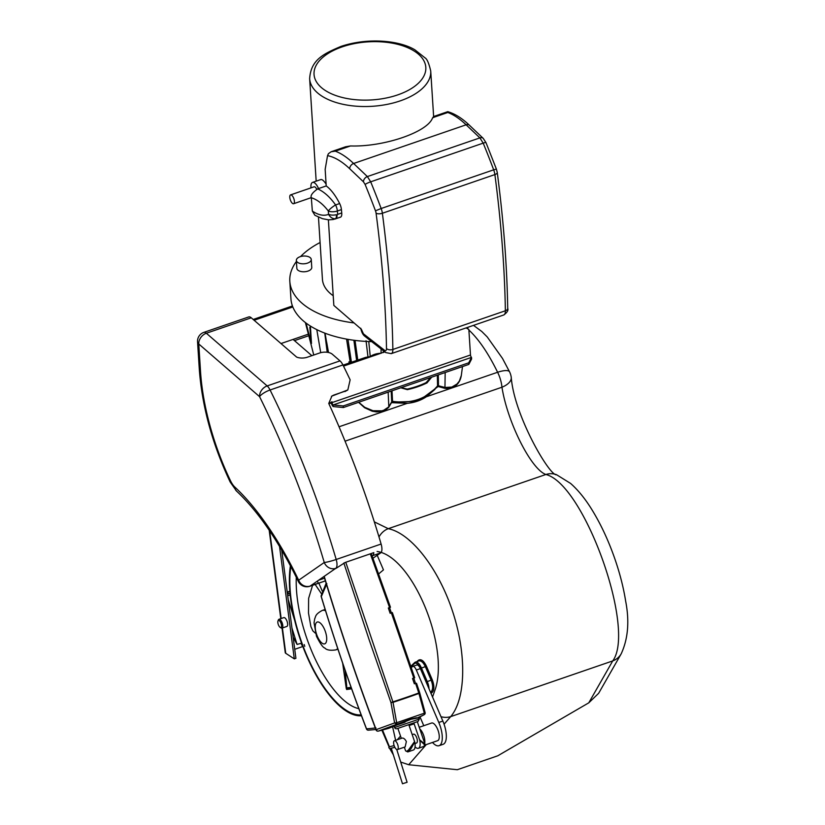 <?xml version="1.0" encoding="UTF-8"?>
<svg xmlns="http://www.w3.org/2000/svg" width="825" height="825" viewBox="0 0 825 825"><rect width="100%" height="100%" fill="white"/><g stroke="black" fill="none" stroke-linecap="round" stroke-linejoin="round"><path stroke-width="1.24" d="M293.143 637.168L297.072 644.438L301.589 643.16M290.018 593.34L287.492 594.041M288.358 593.907L287.812 592.133L287.244 592.216M289.843 591.432L287.812 592.133M301.094 643.325A3.733 1.485 -109 0 0 302.672 646.088M304.219 644.572L304.776 646.357M278.963 619.286L283.821 617.616A4.672 1.856 71 0 1 287.1 621.421A4.672 1.856 71 0 1 286.853 626.443L281.995 628.114A4.672 1.856 -109 0 0 282.243 623.092A4.672 1.856 -109 0 0 278.963 619.286A4.672 1.856 -109 0 0 278.355 619.988L277.963 621.008A3.733 1.485 71 0 1 281.077 623.494A3.733 1.485 71 0 1 280.149 627.361A3.733 1.485 71 0 1 278.262 624.442A3.733 1.485 71 0 1 277.963 621.008M280.149 627.361A3.733 1.485 71 0 1 280.129 627.351L281.088 627.938A4.672 1.856 -109 0 0 281.088 627.938A4.672 1.856 -109 0 0 281.995 628.114M294.742 649.296L302.827 646.511M281.717 550.079L295.917 658.309L294.298 658.866L285.728 653.287A3.733 1.557 -7.5 0 1 285.264 652.658L282.037 628.093M279.541 546.418L294.298 658.866M371.209 553.523L372.106 556.06L372.591 555.679A9.333 3.723 -109 0 0 373.797 552.637L345.067 562.516L336.435 568.105A9.333 0.959 -21.5 0 0 334.496 569.209L335.765 568.332A9.333 3.723 -109 0 0 336.188 559.484A430.65 171.724 -109 0 0 270.074 389.988L342.922 364.949A9.333 3.723 -109 0 0 340.003 360.876L332.32 354.224A9.333 4.847 176.4 0 0 319.615 353.007L307.467 357.173A9.333 4.847 -3.6 0 1 296.608 357.07L251.274 317.8L206.353 333.248A9.333 3.723 -109 0 0 203.827 332.382A9.333 9.333 0 0 0 197.546 341.798A9.333 4.847 176.4 0 0 198.773 343.984L259.576 396.67A9.333 7.054 -49.1 0 1 267.166 385.925L206.353 333.248A9.333 7.054 130.9 0 0 198.773 343.984L200.527 371.59A9.333 4.847 -3.6 0 1 199.31 369.404L197.546 341.798M331.433 396.382L333.795 395.072L331.908 396.031L328.752 403.446A430.65 171.724 71 0 1 381.109 544.036A9.333 3.723 71 0 1 380.686 552.894L372.941 558.267M248.552 317.017A9.333 3.723 71 0 1 248.748 316.934A9.333 3.723 71 0 1 251.274 317.8M332.846 395.732L347.83 389.936L344.984 391.555M370.312 553.833L389.575 607.561L390.472 607.252L372.106 556.06M253.193 319.461L292.421 305.972M254.121 320.265L292.803 306.962M311.85 355.668L293.071 339.405L281.005 343.551M466.156 327.896L468.858 329.526L470.477 354.998L332.073 402.579A1.867 0.742 -109 0 0 333.094 404.972L471.508 357.38A1.867 0.742 71 0 1 470.477 354.998M384.852 351.893L383.769 352.275M380.872 353.265L343.499 366.114M332.073 402.579L332.021 401.785L328.855 403.683M468.858 329.526L466.414 327.803M365.712 357.359L343.025 365.155M330.093 403.26L331.248 403.373L331.165 402.074A3.733 1.485 -109 0 0 333.197 406.56L333.094 404.972L343.272 405.941L468.724 362.814L468.827 364.403L471.611 358.978L471.508 357.38L468.724 362.814M333.197 406.56L343.365 407.54L343.272 405.941M343.365 407.54L468.827 364.403M324.565 578.181L318.594 580.233M325.37 580.852L318.275 583.296A9.333 0.959 -21.5 0 1 312.747 584.533A9.333 0.959 -21.5 0 1 313.335 583.883L334.496 569.209M342.922 364.949A430.65 171.724 -109 0 1 350.14 379.82L347.83 389.936M333.795 395.072L345.943 390.895M430.671 377.52L426.113 382.604A58.07 30.164 176.4 0 1 407.251 389.091L401.125 387.678M391.184 391.102L391.731 401.858L388.627 406.972L383.79 410.2L381.769 410.829L373.024 410.737L364.763 407.333L358.72 402.26M437.425 386.523A1.867 0.969 -141.3 0 0 437.446 386.502A1.867 0.969 -141.3 0 0 437.549 385.883C426.7 398.805 411.696 403.961 392.545 401.352L391.731 401.858A1.867 0.99 -158.5 0 1 391.72 402.239L392.545 401.352L392.009 390.813M391.689 402.291A1.867 0.99 -158.5 0 0 391.72 402.239L388.719 407.364A1.867 0.928 -140.3 0 0 388.812 406.766L388.162 392.143M434.981 389.328L426.401 396.743C420.76 400.465 414.387 402.652 407.282 403.322L391.545 402.652M392.143 402.157L414.459 401.414L421.369 399.011L438.137 386.512L438.488 385.791L437.549 385.883L437.343 375.231M426.113 382.604L427.01 382.893L431.692 377.169M427.01 382.893A59.142 30.721 176.4 0 1 407.344 389.658L407.251 389.091M400.837 387.781L407.344 389.658M371.693 341.632A93.328 48.479 176.4 0 1 290.947 298.877L289.823 281.366A93.328 48.479 176.4 0 1 296.423 261.453M328.515 352.492L326.721 342.499A60.751 31.556 176.4 0 1 326.36 340.859L325.081 333.259M350.182 362.216A60.751 31.556 176.4 0 1 348.985 361.793L349.058 363.082M327.711 348.325L328.123 352.409M324.772 333.145L327.195 352.265M327.051 346.469L326.298 340.519M327.484 348.346L326.721 342.499M365.609 357.39L370.26 356.575A12.891 6.693 176.4 0 1 381.067 353.255L384.522 351.646M307.931 332.423L305.394 322.606L311.479 343.489L310.396 326.081M370.26 356.575L368.765 341.54M381.078 348.954L381.067 353.255M366.052 340.756L368.012 357.297M350.254 362.68L346.562 339.127L350.491 362.598M357.782 360.092L355.028 340.416M383.347 352.584L383.408 350.78M445.17 372.539L444.953 387.461L438.488 385.791L438.292 374.901M438.137 386.512L444.531 388.245C449.202 389.194 459.236 387.771 461.33 375.427L459.391 381.006L456.998 384.007L451.832 387.09L444.953 387.461M354.038 322.926A93.328 48.479 176.4 0 1 289.823 281.366M300.568 256.575A93.328 48.479 176.4 0 1 320.079 242.519M335.301 151.171L331.155 151.748L328.433 153.677L327.535 155.667A107.126 42.714 71 0 1 349.707 168.743A4.672 3.393 133.6 0 1 353.616 163.484L466.125 124.802L479.882 137.888L367.373 176.571L353.616 163.484A111.798 44.581 -109 0 0 335.301 151.171L350.491 145.953C384.027 147.097 428.062 131.959 432.609 117.717L447.8 112.489A111.798 44.581 71 0 1 466.125 124.802A4.672 3.393 -46.4 0 1 469.477 125.287L483.233 138.383A4.672 3.393 -46.4 0 1 483.233 138.383A4.672 3.393 -46.4 0 1 483.306 138.456M432.609 117.717L433.62 117.511M333.063 219.532L339.962 217.367A38.228 15.242 -109 0 0 340.622 217.099A7.466 2.98 71 0 0 341.736 212.953L337.673 214.345L337.002 215.294L336.404 214.717A7.332 2.929 71 0 1 335.404 218.728A7.466 6.827 -121.1 0 1 335.95 218.687A7.466 2.98 -109 0 0 337.002 215.294M328.381 219.842L333.836 305.415L361.35 329.257L363.423 333.805A4.672 3.651 -52 0 0 364.598 336.084C362.794 334.63 361.505 332.011 360.742 328.226M327.535 155.667L325.163 169.342L326.215 185.945L317.718 188.863C312.427 192.586 310.293 195.546 311.324 197.742L312.345 211.087L314.892 215.284L322.462 218.687L328.711 219.862M337.673 214.345L337.363 211.004L341.426 209.602A7.466 2.98 71 0 0 339.642 203.548A38.228 15.242 -109 0 0 326.215 185.945M341.426 209.602L341.736 212.953M311.324 197.742C317.377 199.671 323.039 204.084 328.288 210.983A7.466 1.609 -36.7 0 1 335.579 204.94C330.082 197.165 324.132 191.802 317.718 188.863M334.991 219.079L335.95 218.687M339.642 203.548L335.579 204.94A7.466 2.98 -109 0 1 337.363 211.004A7.466 3.578 174.8 0 1 328.288 210.983L328.597 214.335A7.466 6.105 -113.5 0 0 335.404 218.728L333.135 219.522M331.155 151.748L345.582 146.788L350.491 145.953M333.218 295.742A60.668 31.515 176.4 0 1 322.431 279.283L318.471 217.171M311.004 187.873A9.333 3.723 71 0 1 310.942 187.234A9.333 3.723 71 0 1 312.531 182.407L320.822 179.561C322.204 179.293 323.967 180.84 326.112 184.171M312.531 182.407A9.333 3.723 71 0 1 318.532 188.585M316.759 189.265A4.672 1.856 -109 0 0 314.047 186.821L290.575 194.896A4.672 1.856 71 0 1 293.855 198.701A4.672 1.856 71 0 1 293.607 203.723A4.672 1.856 71 0 1 292.349 203.29A4.672 1.856 71 0 1 289.967 198.578A4.672 1.856 71 0 1 290.575 194.896M311.252 259.452L311.757 267.403A7.466 3.877 176.4 0 1 304.559 271.755A7.466 3.877 176.4 0 1 296.856 268.362L296.35 260.401A7.466 3.877 176.4 0 1 300.104 256.719A7.466 3.877 176.4 0 1 311.252 259.452A7.466 3.877 176.4 0 1 304.054 263.794A7.466 3.877 176.4 0 1 296.35 260.401M388.678 407.406A1.867 0.928 -140.3 0 0 388.719 407.364L385.77 409.86L382.212 411.397L376.551 411.933L372.24 411.211L364.619 407.746L358.545 402.322M353.894 340.271L356.617 360.484M351.45 362.257L347.964 339.374M309.829 327.247L311.211 343.148L306.096 323.142M321.276 596.588L321.173 595.722M326.112 583.306L321.173 595.732A1.867 1.867 0 0 0 321.214 596.65C334.723 641.293 349.81 685.4 366.475 728.97A1.867 1.867 0 0 0 368.208 730.177L368.208 730.177A1.867 1.774 -89.7 0 1 366.548 728.908L367.445 728.712L366.548 728.908C349.872 685.358 334.795 641.273 321.307 596.661L326.855 583.688M415.583 683.347L414.336 683.781L415.583 683.347L418.791 692.979L419.688 692.691L425.05 712.47L424.071 714.749L420.863 716.44M418.853 717.327L424.339 714.605L418.945 717.173M382.542 730.053L389.452 746.821L394.113 745.573M388.781 728.3L411.108 719.256L416.398 718.297C419.048 717.42 419.543 717.379 417.893 718.152M324.05 576.458L325.72 581.996C340.838 631.785 357.596 681.027 375.973 729.723L376.066 729.97A1.867 1.867 0 0 0 378.242 731.125L388.245 728.465L378.262 731.115L411.056 718.977L416.584 717.74L416.398 718.297M397.268 728.599L397.877 728.393C396.113 729.094 395.031 728.805 394.628 727.537L393.999 726.278L394.835 726.144L394.051 725.959L405.013 722.205M375.942 727.908L366.548 728.908M343.85 563.032L369.301 640.241L390.968 702.57L394.597 722.947L376.148 729.64C357.772 680.965 341.024 631.744 325.916 581.965L324.215 576.345M413.799 678.037L389.534 607.582L388.327 607.994L390.142 613.295L392.329 612.542L414.697 677.738L412.521 678.48L414.336 683.781M415.532 683.368L413.758 678.057M424.071 714.749A1.867 0.918 67 0 0 424.328 713.202L425.112 712.563L419.708 692.783A1.867 1.867 0 0 0 419.688 692.691L416.512 683.255L419.688 692.691L418.925 693.443L424.328 713.202L396.67 722.71L393.03 702.343L390.968 702.57L392.896 701.879L345.768 562.279M406.178 697.424A138.847 16.562 164 0 1 392.896 701.879A1.867 0.557 71.9 0 1 393.03 702.343A138.847 16.995 -15.9 0 0 406.312 697.898A138.847 16.995 -15.9 0 0 418.925 693.443L418.791 692.979A138.847 16.562 164 0 1 406.178 697.424A1.867 0.742 -109 0 1 406.312 697.898M396.67 722.71L394.597 722.947L396.567 724.206A1.867 0.567 -105.3 0 0 396.67 722.71M419.657 692.701L418.925 693.443M424.339 714.605A1.867 1.867 0 0 0 425.112 712.563L425.05 712.47M417.306 721.731L425.019 744.212L419.616 739.808L414.129 723.814L413.098 723.174M414.593 741.531L408.427 750.08L406.663 751.338L405.601 750.874L407.777 751.936L413.366 750.018A10.271 4.094 -109 0 0 414.738 742.067L409.107 725.536L409.695 724.35M397.444 749.564L405.147 746.924L406.364 741.572C405.003 739.045 403.58 737.88 402.115 738.097L394.412 740.737A4.672 1.856 71 0 1 397.691 744.552A4.672 1.856 71 0 1 397.743 749.378A4.672 1.856 71 0 1 397.444 749.564A4.672 1.856 71 0 1 394.175 745.759A4.672 1.856 71 0 1 394.412 740.737M419.616 739.808L419.76 740.334A10.271 4.094 71 0 1 418.378 748.296A10.271 4.094 71 0 1 415.078 746.842M414.985 743.531L416.563 742.995A4.672 1.856 -109 0 0 416.852 742.809A4.672 1.856 -109 0 0 416.656 737.581A4.672 1.856 -109 0 0 413.521 734.167L412.222 734.621M414.738 742.067L410.86 748.914L407.777 751.936M425.019 744.212L423.968 746.367L424.597 745.553L423.916 744.088L419.76 740.334M378.201 731.136L378.242 731.125A1.867 1.671 -106.6 0 1 376.241 729.877L376.953 729.682M414.697 677.738L392.329 612.542L390.142 613.284M391.308 748.368L402.476 783.75L407.096 782.286L396.763 749.512M419.213 727.279L431.588 723.03A9.333 3.723 71 0 1 437.848 729.836A9.333 3.723 71 0 1 438.25 740.314A9.333 3.723 71 0 1 437.652 740.675L425.133 744.985M419.657 728.805A9.333 3.723 71 0 1 424.689 743.469M411.304 667.673L412.407 666.61A5.6 2.238 71 0 1 412.768 666.394A5.6 2.238 71 0 1 416.326 670.013L438.807 722.452A18.666 7.446 -109 0 1 439.055 745.697L443.108 744.305A18.666 7.446 71 0 0 442.85 721.06L438.807 722.452M423.772 725.711L419.977 716.832M432.496 742.448A18.666 7.446 -109 0 0 439.055 745.697M412.768 666.394L416.811 665.002A5.6 2.238 71 0 1 420.379 668.621L442.85 721.06M468.889 330.031C478.789 339.281 488.359 353.358 497.609 372.261A18.666 5.342 -25.7 0 1 509.592 371.889A18.666 5.342 -25.7 0 1 509.603 371.9A18.666 18.666 0 0 1 511.232 377.211L511.232 377.211A18.666 9.436 -8.6 0 1 501.961 387.224C507.416 422.214 531.145 469.343 545.892 474.488A18.666 17.057 -69.1 0 1 556.576 474.726L556.586 474.726C550.275 477.056 514.099 415.955 511.232 377.211M410.829 666.26L414.655 662.578L418.791 660.918C421.142 660.485 423.328 662.413 425.37 666.724L431.166 680.254C433.146 685.565 433.125 689.411 431.104 691.783A0.938 0.804 -130.1 0 1 432.248 692.371C434.414 689.783 434.414 685.565 432.238 679.728L426.442 666.188L421.472 668.064A9.333 3.723 -109 0 0 415.532 662.032A9.333 3.723 -109 0 0 414.944 662.403A0.938 0.846 46.1 0 0 414.501 663.527A8.405 3.352 71 0 1 420.379 668.621L416.326 670.013M377.211 555.297L383.46 569.879L378.613 573.952M318.863 583.151L322.348 591.288M381.892 730.218L389.091 747.017M378.995 536.941A18.666 15.892 -79.2 0 1 388.255 528.681L545.892 474.488C584.152 484.069 636.261 629.444 612.717 660.928L588.782 702.828L497.764 755.803L457.298 769.715L408.726 764.734L426.298 744.583M389.802 748.667L393.35 754.834M400.723 762.063L408.726 764.734M440.983 716.708A18.666 15.788 41.1 0 0 450.677 716.636C465.981 698.713 466.754 653.874 452.482 611.057C438.302 568.219 411.025 533.228 388.255 528.681L374.313 521.864M444.067 724.206L450.677 716.636L612.717 660.928A18.666 17.077 29.7 0 0 621.194 653.823A18.666 17.077 29.7 0 0 621.194 653.812C628.093 638.849 629.578 621.256 625.639 601.043C623.391 586.884 619.575 572.22 614.212 557.04C608.159 540.004 600.982 524.648 592.701 510.974C585.781 499.507 578.408 490.328 570.601 483.44L556.576 474.726M588.782 702.828L598.641 693.309L621.194 653.823M290.421 565.723A91.936 36.661 -109 0 0 340.137 706.468A91.936 36.661 -109 0 0 361.474 715.76M342.664 663.228L346.263 688.462L346.675 689.432L346.655 685.513L345.108 670.333M346.778 687.885L351.099 687.359M346.613 689.504L351.306 688.865L346.613 689.504M351.388 688.132L351.306 688.865M312.572 585.317L308.632 598.331L308.488 613.006L310.881 626.577L312.871 630.919L315.428 633.229M315.14 584.43L321.585 593.917M297.072 644.438L291.957 628.083M290.173 594.908L287.708 595.753M288.234 599.744L294.731 620.503M287.234 592.113L289.833 591.216L287.234 592.123M269.662 530.908L281.16 618.533M282.408 627.969L285.728 653.287M380.686 552.894L372.591 555.679M381.109 544.036L336.188 559.484A9.333 0.959 -16.4 0 1 324.256 562.485L298.671 580.222A209.127 83.387 -109 0 0 234.774 486.998A14.004 5.579 71 0 1 230.515 480.8A132.98 53.027 71 0 1 200.527 371.59M340.003 360.876L267.166 385.925A9.333 3.723 -109 0 1 270.074 389.988A9.333 2.661 153.6 0 0 259.576 396.67A421.317 168.001 71 0 1 324.256 562.485A9.333 8.508 -124.7 0 0 335.765 568.332L336.435 568.105M308.385 334.135L293.071 339.405M234.774 486.998A9.333 6.858 -47 0 0 236.507 491.04C258.565 511.82 279.19 541.963 298.351 581.47A9.333 2.392 -25.6 0 1 298.671 580.222A9.333 8.508 55.3 0 0 310.179 586.07L318.275 583.296L317.398 581.068M236.507 491.04L230.196 482.058A9.333 2.423 -25.7 0 1 230.515 480.8M298.351 581.47A9.333 9.333 0 0 0 309.808 586.266A9.333 3.723 -109 0 0 310.179 586.07L313.335 583.883M316.8 329.66L320.719 352.667M503.766 314.964L391.256 353.647A9.333 3.723 -109 0 0 392.865 349.46L505.374 310.778A9.333 3.723 71 0 1 503.766 314.964C507.22 312.448 508.54 310.252 507.715 308.375C506.973 265.33 503.487 220.038 497.258 172.507A4.672 1.949 -7.5 0 1 494.887 174.58A746.656 297.722 71 0 1 505.374 310.778A4.672 2.702 -1 0 0 507.715 308.375M349.707 168.743L363.464 181.83L365.114 184.46A368.662 147.005 71 0 1 375.468 210.808L381.16 208.508A373.323 148.861 -109 0 0 370.683 181.82L483.192 143.138A4.672 0.629 -22.3 0 1 485.987 142.612L483.223 138.373A4.672 3.393 -46.4 0 0 479.882 137.888L483.192 143.138A373.323 148.861 71 0 1 493.67 169.826A9.333 3.723 71 0 1 494.887 174.58L382.377 213.252A9.333 3.723 -109 0 0 381.16 208.508L493.67 169.826L496.392 169.094L497.258 172.507M386.492 348.532A4.672 2.702 179 0 0 392.865 349.46A746.656 297.722 -109 0 0 382.377 213.252A4.672 1.949 172.5 0 1 376.076 213.18A741.984 295.866 71 0 1 386.492 348.532A4.672 1.856 71 0 1 384.543 350.295L363.423 333.805M365.114 184.46A4.672 0.629 157.7 0 1 370.683 181.82L367.373 176.571A4.672 3.393 133.6 0 0 363.464 181.83M375.468 210.808A4.672 1.856 71 0 1 376.076 213.18M312.345 211.087C318.46 215.139 323.874 216.222 328.597 214.335A7.466 3.578 -5.2 0 0 336.404 214.717M335.827 218.738L340.622 217.099M364.598 336.084L385.718 352.574A4.672 3.651 -52 0 1 384.543 350.295M309.643 78.715A60.668 31.515 -3.6 0 0 372.188 106.301A60.668 31.515 -3.6 0 0 430.722 70.991C428.938 63.319 427.051 58.946 425.061 57.884L414.944 49.861C399.857 40.611 368.28 37.218 340.952 46.427C323.668 53.78 310.829 59.699 309.643 78.715L316.171 181.16M342.21 46.86A55.997 29.092 176.4 0 1 425.844 68.423A55.997 29.092 176.4 0 1 341.725 97.34A55.997 29.092 176.4 0 1 342.21 46.86M407.282 403.322L339.044 426.783M345.046 441.179L501.961 387.224A18.666 7.446 -109 0 0 497.609 372.261L426.401 396.743M411.108 719.256L411.056 718.977A1.867 0.742 -109 0 0 410.963 718.307M394.628 727.537L419.347 719.049L418.966 717.152L416.924 718.121M419.347 719.049L417.976 721.493L397.877 728.393L418.089 721.452M414.129 723.814L409.097 725.515M411.036 666.858L414.501 663.527M426.442 666.188C423.782 660.753 421.121 658.762 418.471 660.237L416.883 661.567M418.471 660.237A0.938 0.804 -130.1 0 1 418.44 661.031M429.01 688.751A9.333 3.723 -109 0 0 427.278 681.594L432.238 679.728M430.403 692.02L431.104 691.783L430.516 692.278M431.001 693.423L432.248 692.371M377.097 551.502C411.448 555.998 449.068 644.181 435.538 688.462L432.548 697.012M400.517 736.065L397.299 739.747M420.379 668.621L421.472 668.064L427.278 681.594L426.174 682.151M358.834 708.665A86.336 34.423 71 0 1 343.881 700.301A86.336 34.423 71 0 1 296.299 577.252M290.854 566.528A90.997 36.29 -109 0 0 310.087 662.671A90.997 36.29 -109 0 0 361.144 714.873M346.758 688.689L351.368 688.132M317.068 635.632A11.529 4.599 71 0 1 319.285 622.359A11.529 4.599 71 0 1 326.576 640.839A11.529 4.599 71 0 1 317.068 635.632M325.545 610.768A20.862 8.322 -109 0 0 322.286 610.438C314.851 614.408 315.851 616.688 314.748 618.647L314.047 622.751L316.48 636.271C320.213 643.675 322.977 647.584 324.782 647.986C326.628 650.09 330.32 650.729 335.858 649.883A20.862 8.322 -109 0 0 337.683 648.481M280.799 618.657L269.187 530.207M248.748 316.934L203.827 332.382M372.116 556.019L390.472 607.252M294.484 340.632L308.787 335.713M230.196 482.058C212.417 444.293 202.115 406.746 199.31 369.404M325.39 580.903L309.808 586.266M313.768 355.008L307.972 332.558M461.33 375.427L462.495 366.578M467.723 328.597L467.909 327.288M496.392 169.094L485.987 142.612M433.331 116.624L447.758 111.664C454.967 113.788 462.206 118.326 469.477 125.287M328.649 219.852L333.114 219.522M391.256 353.647L385.718 352.574M433.63 116.521L430.722 70.991M293.607 203.723L311.314 197.629M327.783 352.347L327.051 346.49M395.629 740.324L392.669 727.103M394.835 747.295L389.637 748.657L388.802 747.625L389.431 746.78M368.208 730.177L375.901 729.517M397.887 728.393L401.311 738.365M404.343 747.192L405.601 750.874M418.378 748.296L423.968 746.367M509.572 371.848L502.507 358.452L487.235 336.94L481.779 331.485L473.509 325.37M325.132 609.458L322.286 610.438M337.92 649.172L335.858 649.883"/></g></svg>
